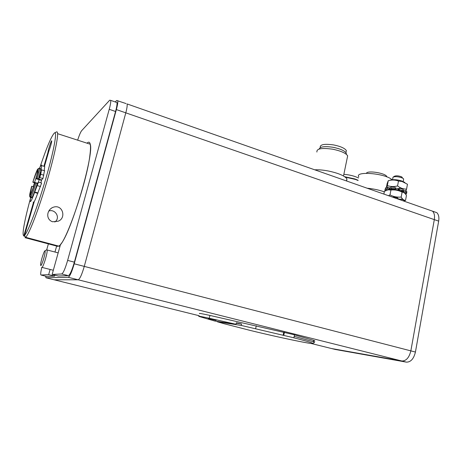 <?xml version="1.0" encoding="UTF-8"?>
<svg xmlns="http://www.w3.org/2000/svg" width="462" height="462" viewBox="0 0 462 462"><rect width="100%" height="100%" fill="white"/><g stroke="black" fill="none" stroke-linecap="round" stroke-linejoin="round"><path stroke-width="0.69" d="M45.651 276.178L45.992 277.772L68.237 277.298C69.843 276.467 71.835 271.962 74.215 263.79L84.269 266.395C81.913 274.526 79.88 278.99 78.176 279.793L54.141 279.787L78.176 279.793C79.88 278.99 81.913 274.526 84.269 266.395L125.797 112.844C126.958 108.426 127.391 105.457 127.09 103.933C127.391 105.457 126.958 108.426 125.797 112.844L434.309 219.617C434.904 215.794 434.315 212.982 432.536 211.169L429.423 210.077M126.068 103.575L116.672 100.479L115.252 101.958M74.215 263.79L116.366 109.581C117.544 105.145 118.018 102.177 117.77 100.664M43.393 259.725C41.436 265.517 40.506 267.013 40.604 264.2C40.974 260.556 43.89 251.432 44.872 250.849C45.571 250.97 45.08 253.927 43.393 259.725M41.644 267.313C42.129 268.168 43.261 265.869 45.045 260.424C46.598 255.232 47.315 251.755 47.182 249.988L46.789 249.775L44.981 250.785M36.261 178.413L37.312 178.563C38.71 173.429 39.42 170.103 39.432 168.595L39.247 168.122L38.075 168.722C38.513 169.086 37.907 172.314 36.261 178.413L38.075 168.722M30.197 195.848L30.862 197.008C32.115 194.768 33.836 190.107 36.019 183.021L34.968 182.871C32.952 189.397 31.358 193.728 30.197 195.848L34.968 182.871M30.862 197.008L32.097 197.361C33.356 195.126 35.083 190.471 37.266 183.391L36.019 183.021M35.095 182.888L32.819 182.219C34.748 175.976 36.307 171.702 37.503 169.41L37.942 169.179M32.819 182.219L37.503 169.41M33.073 181.936L37.428 183.218M30.226 197.338L29.666 196.367L29.759 194.109L31.572 186.509L31.826 186.238L33.553 186.746M31.734 197.257L31.555 197.869L30.33 197.517M41.534 180.365L35.99 178.719M37.312 178.563L41.632 180.013M37.555 171.656L36.902 171.46M29.666 196.367L30.273 194.288L30.619 194.387M30.273 194.288L31.826 186.238M40.46 168.491L40.656 168.971C40.65 170.478 39.951 173.799 38.56 178.933M41.678 179.833L40.835 182.808M33.443 202.547L23.845 235.764C22.898 235.672 22.857 232.888 23.724 227.402C24.908 220.201 27.131 210.643 30.388 198.729M24.226 236.423L23.845 235.764M24.96 237.67L57.432 246.286M58.437 246.032L57.802 246.385M44.427 166.424L48.862 151.068C50.462 146.818 51.421 143.474 51.727 141.043C51.727 138.975 48.042 149.988 48.019 152.113L43.925 166.268M39.859 167.55C46.593 147.54 51.461 136.007 54.452 132.946C57.542 130.55 53.933 150.762 45.796 178.667C37.693 206.549 27.737 232.727 24.509 235.395L34.275 201.571M24.509 235.395L25.629 237.312C28.621 234.852 36.914 214.068 44.716 188.756C52.529 163.45 57.993 139.639 57.6 133.674L90.246 144.225C89.732 141.938 88.646 141.586 87 143.174C88.646 141.586 89.732 141.938 90.246 144.225C90.668 146.246 90.581 149.665 89.998 154.464C87.301 180.544 66.239 242.411 59.171 245.807L60.291 245.235M57.6 133.674C57.507 132.074 57.109 131.508 56.393 131.982L54.701 132.825M25.629 237.312L58.738 246.107M52.604 221.777C46.009 219.641 46.35 210.811 52.316 207.634C62.578 202.887 66.926 218.353 58.027 221.229L52.604 221.777M48.019 152.113L48.516 152.269M433.726 211.584L436.861 212.687C438.652 214.501 439.258 217.313 438.669 221.125L415.43 352.056C413.756 358.853 410.73 362.214 406.358 362.133L401.807 360.989C406.15 361.059 409.165 357.686 410.851 350.872L434.309 219.617L410.851 350.872C409.165 357.686 406.15 361.059 401.807 360.989L331.612 348.55L401.807 360.989L68.237 277.298M415.43 352.056L84.269 266.395L125.797 112.844L116.366 109.581M331.271 348.464L331.612 348.55L331.271 348.464M127.09 103.933L432.536 211.169C434.315 212.982 434.904 215.794 434.309 219.617L438.669 221.125M406.358 362.133L335.291 349.463M236.255 323.204L241.551 323.989L241.228 325.427L292.55 337.485C305.544 340.812 312.335 342.798 312.93 343.451C314.068 344.808 279.036 337.462 250.878 330.596L224.07 323.718L217.29 321.76L217.365 321.425M314.351 342.533L313.3 341.73L294.213 336.324M241.228 325.427L217.29 321.76M293.924 337.71L294.531 334.817L209.939 315.431C201.842 313.646 198.389 313.051 199.59 313.652M313.415 341.152C315.292 341.303 315.344 341.037 313.582 340.338L294.519 334.881M209.939 315.431L209.274 318.266C201.172 316.464 197.73 315.846 198.931 316.418L214.755 321.026L236.013 324.26L236.342 322.822L241.551 323.989M209.274 318.266L236.013 324.26M216.118 320.385L208.281 318.532L216.118 320.385M283.76 332.184L283.142 335.089M284.436 332.288L283.812 335.198M39.241 168.982C40.76 165.344 41.568 164.218 41.678 165.587L41.008 170.189L41.609 169.889L40.702 174.272L39.796 177.604L38.479 179.019L41.58 179.937L42.937 178.54L44.502 170.68M38.323 182.294L39.172 179.66M33.189 201.969C33.466 203.69 34.968 200.814 37.682 193.341L41.638 183.044L38.49 182.115L34.569 192.44C31.866 199.93 30.394 202.818 30.151 201.109L30.596 197.597M44.19 170.669L44.733 166.516L44.017 166.297M37.682 193.341L34.569 192.44M40.783 172.54L39.426 176.952L40.783 172.54M37.416 184.171L36.053 188.612L37.416 184.171M42.937 178.54L39.796 177.604M37.266 183.391L38.49 182.115M33.189 187.127L34.448 182.848M34.586 182.38L36.81 175.531M37.503 173.545L38.132 171.824M48.816 211.042C54.868 208.703 60.349 217.025 55.636 221.35L54.839 222.031M402.523 177.968L401.778 176.911C398.85 175.768 396.454 175.525 394.577 176.184L393.249 177.01M392.521 179.701L393.023 177.148C395.518 176.282 398.723 176.605 402.639 178.13L403.655 178.938L403.528 179.626M403.932 201.126L404.083 200.335L401.449 199.035L401.23 200.179M397.482 198.862L397.672 197.875L393.347 197.037L393.283 197.384M397.545 198.544L399.497 199.162L399.422 199.544M399.867 199.7L399.959 199.226L399.497 199.162M399.959 199.226L401.449 199.035M406.727 193.243L406.808 191.568L406.727 193.243L404.331 192.92M398.746 188.623L398.336 188.617L398.088 189.922L398.498 189.928L398.746 188.623L399.463 188.161L403.234 189.333L402.991 190.639L401.553 190.852M403.17 191.805L403.609 191.915L403.857 190.615L403.418 190.511L403.17 191.805L401.53 190.985M403.055 190.292L403.418 190.511M395.316 187.982L395.068 189.281L395.408 189.408L395.657 188.109L395.31 187.97L395.062 189.276L395.31 187.97M398.088 189.922L395.408 189.408M395.657 188.109L398.336 188.617M389.05 189.131L389.506 189.201L389.755 187.907L389.299 187.838L389.05 189.131L387.352 188.479L387.601 187.179L389.299 187.838M391.637 188.923L390.725 188.3L390.973 187L395.143 187.341M391.609 189.091L389.506 189.201M389.755 187.907L390.817 187.809M386.18 190.379L384.834 190.194L385.325 188.946M387.618 189.767L385.291 189.143L385.539 187.855L387.601 187.179M403.857 190.615L405.873 190.667L405.63 191.967L403.609 191.915M399.463 188.161L399.214 189.472L398.498 189.928M406.341 193.191L406.138 194.271L405.521 194.121M406.808 191.568L405.873 190.667M395.53 188.779L395.166 188.733M405.775 194.456L406.138 194.271M406.566 192.868L405.63 191.967M384.834 190.194L385.25 190.829M387.352 188.479L385.291 189.143M394.894 188.646L390.725 188.3M402.991 190.639L399.214 189.472M388.444 189.691L389.483 189.397C392.434 189.022 395.882 189.403 399.815 190.535L403.493 192.44M388.507 195.709L389.997 194.918C393.508 196.725 397.233 197.436 401.183 197.049C402.442 199.266 403.892 200.381 405.532 200.381L404.007 201.155M405.532 200.381L406.445 195.507C405.226 193.301 403.782 192.169 402.113 192.117L400.877 191.551C397.863 190.194 394.554 189.674 390.944 190.003L388.011 189.818L384.407 191.32L383.87 194.08M401.183 197.049L402.113 192.117M389.997 194.918L390.944 190.003M395.634 188.236L395.27 188.184M390.344 180.145L391.51 179.822C394.363 179.452 397.649 179.793 401.374 180.838L404.874 182.455M386.763 187.353L387.329 185.539C390.494 186.758 393.901 186.885 397.557 185.926C400.369 188.098 403.366 189.172 406.554 189.143L405.965 190.731M406.554 189.143L407.472 184.263L402.044 181.491L398.492 181.023C395.437 179.914 392.33 179.73 389.183 180.469L388.265 180.682L387.156 183.53L386.394 187.457M397.557 185.926L398.492 181.023M387.329 185.539L388.265 180.682M358.079 180.492L355.48 179.452L345.247 177.108M358.119 180.29L354.96 178.961L344.669 176.703M358.581 177.997C354.55 176.051 349.642 174.821 343.855 174.301M384.303 191.828C379.013 190.003 373.296 188.796 367.151 188.213M392.088 179.741L391.811 179.51C384.551 173.14 354.406 170.928 358.807 176.894M386.844 176.894L386.706 176.455C385.406 173.135 368.012 170.293 366.487 173.117L366.458 173.279M346.673 181.023L346.916 178.811C344.45 175.675 338.126 173.042 327.956 170.923C322.95 169.999 318.555 169.635 314.772 169.825M347.222 157.952L347.667 155.798C345.743 153.061 340.748 150.866 332.675 149.209C321.668 147.678 316.412 148.631 316.915 152.062M346.361 154.325L346.24 153.101C344.565 150.687 340.199 148.758 333.142 147.309C324.734 146.061 320.068 146.639 319.15 149.053M345.98 152.448L346.367 150.577C344.744 148.215 340.511 146.327 333.662 144.929C324.318 143.647 319.848 144.496 320.253 147.47M59.962 246.413L58.761 246.096M90.246 144.225C94.277 154.435 70.75 233.997 60.516 244.421L52.148 274.463L58.304 275.999L68.405 275.652C70.01 274.803 71.997 270.305 74.37 262.162L115.564 111.492C116.747 107.051 117.221 104.071 116.973 102.558L116.031 102.229M54.891 275.144L54.62 276.126L48.654 274.636L50.104 269.45M54.972 252.033L56.635 246.073M52.148 274.463L61.741 273.972C63.277 273.106 65.24 268.584 67.631 260.406L109.234 109.309C110.43 104.857 110.926 101.877 110.718 100.37L109.69 100.202L81.618 130.729C80.567 132.086 79.245 135.227 77.651 140.153M48.377 243.884L46.708 249.821M41.765 267.573C40.887 271.286 40.552 273.671 40.76 274.734L41.014 275.029L48.654 274.636M46.46 276.38L54.62 276.126M199.099 315.713L45.992 277.772M311.261 343.509L335.637 349.549M256.277 325.762L255.636 328.655M40.702 174.272L43.838 175.208M34.939 192.082L38.069 192.989M40.564 186.561L37.416 185.637M387.191 189.611L387.11 190.032M61.741 273.972L68.405 275.652M109.234 109.309L115.564 111.492M41.014 275.029L46.564 276.403M67.631 260.406L74.37 262.162M58.16 252.87L47.182 249.988M53.321 270.264L42.129 267.434M40.656 168.971L39.432 168.595M30.706 194.092L30.197 193.948M60.308 245.172L59.171 245.807M50.78 208.668L52.316 207.634M436.861 212.687L432.536 211.169M312.93 343.451L314.582 342.388M313.582 340.338L313.3 341.73M44.722 170.83L41.609 169.889M44.733 166.516L41.678 165.587M401.778 176.911L402.639 178.13M403.176 181.491L403.655 178.938M389.483 189.397L388.011 189.818M399.815 190.535L400.877 191.551M391.51 179.822L389.183 180.469M401.374 180.838L402.044 181.491M354.96 178.961L355.48 179.452M386.706 176.455L386.636 176.807M346.916 178.811L346.483 180.954M347.667 155.798L343.509 175.999M346.24 153.101L346.044 154.071M346.367 150.577L345.94 152.639M60.175 245.634L59.702 245.513M110.718 100.37L116.973 102.558"/></g></svg>
